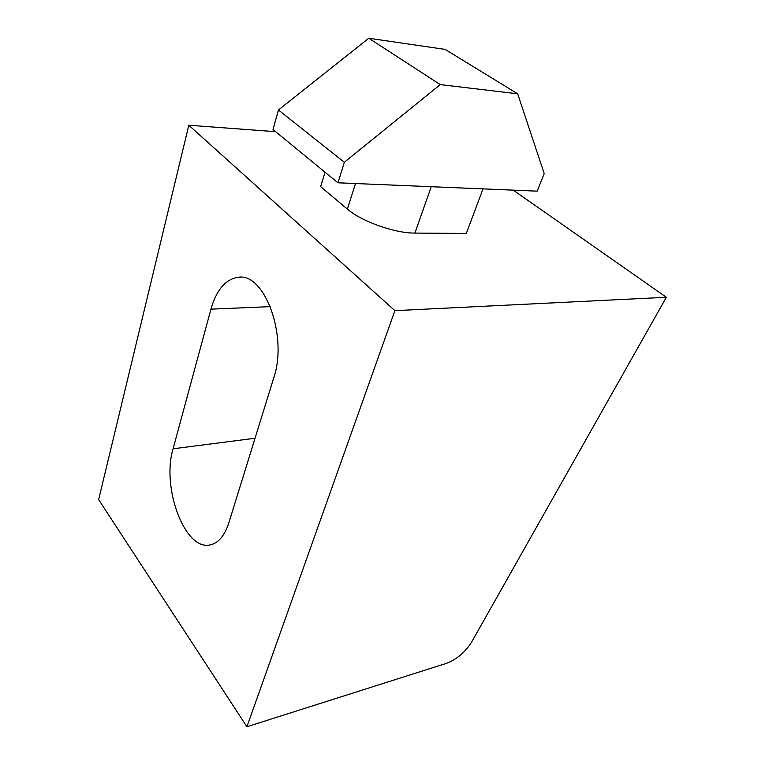 <?xml version="1.0" encoding="UTF-8"?>
<svg xmlns="http://www.w3.org/2000/svg" width="765" height="765" viewBox="0 0 765 765"><rect width="100%" height="100%" fill="white"/><g stroke="black" fill="none" stroke-linecap="round" stroke-linejoin="round"><path stroke-width="1.15" d="M246.904 726.75L446.349 663.379C456.81 659.382 465.302 652.172 471.823 641.739L666.353 297.279L394.893 310.657L246.904 726.75L98.647 499.593L188.812 125.231L275.62 131.685M666.353 297.279L513.267 190.15M394.893 310.657L188.812 125.231M325.049 172.211L320.65 186.67L347.358 209.084C361.529 221.439 394.826 233.277 414.898 233.086L466.306 233.459L483.031 188.879M228.878 522.725L273.707 377.977C288.262 335.749 264.135 271.604 237.657 277.36C225.321 279.521 216.428 290.117 210.958 309.156L173.081 448.806C161.367 486.942 184.556 550.704 209.897 544.976C218.216 543.332 224.547 535.911 228.878 522.725M537.183 191.154L337.948 182.797L273.019 129.553L278.441 109.988L344.346 162.266L440.257 84.599L517.656 93.808L544.202 173.569L537.183 191.154M337.948 182.797L344.346 162.266M517.656 93.808L445.154 49.4L368.787 38.25L278.441 109.988M440.257 84.599L368.787 38.25M270.399 306.631L210.958 309.156M255.051 438.24L173.081 448.806M414.898 233.086L431.24 186.708M355.505 183.533L347.358 209.084M240.774 277.293L237.657 277.36M210.528 544.852L209.897 544.976"/></g></svg>
